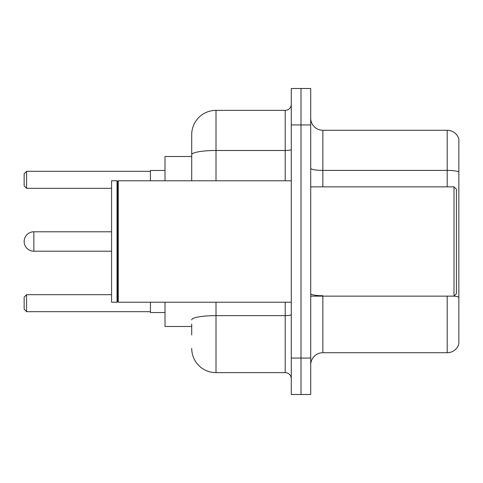 <?xml version="1.0" encoding="UTF-8"?>
<svg xmlns="http://www.w3.org/2000/svg" width="483" height="483" viewBox="0 0 483 483"><rect width="100%" height="100%" fill="white"/><g stroke="black" fill="none" stroke-linecap="round" stroke-linejoin="round"><path stroke-width="0.72" d="M191.715 178.106L191.715 148.003L191.715 156.504L165.005 156.504L165.005 180.787M191.715 326.496L165.005 326.496L165.005 302.213M191.715 334.997L191.715 324.069M291.285 358.066L291.285 394.496L301 394.496L301 358.066L301 394.496L310.714 394.496L310.714 358.066L301 358.066L301 124.934L301 358.066L291.285 358.066L291.285 124.934L301 124.934L301 88.504L301 124.934L310.714 124.934L310.714 358.066M310.714 124.934L310.714 88.504L291.285 88.504L291.285 124.934M216.004 302.213L216.004 372.641L285.212 372.641L285.212 302.213M191.715 180.787L191.715 134.648A24.283 24.283 0 0 1 216.004 110.359L285.212 110.359A6.074 6.074 0 0 0 291.285 104.292M191.715 134.648L191.715 148.003M291.285 378.708A6.074 6.074 0 0 0 285.212 372.641M216.004 372.641A24.283 24.283 0 0 1 191.715 348.352M310.714 364.87A12.141 12.141 0 0 1 322.855 352.723L447.192 352.723L447.192 296.139M458.85 139.019A12.141 12.141 0 0 0 447.192 130.277A12.141 12.141 0 0 1 458.85 139.019L458.85 343.981A12.141 12.141 0 0 1 447.192 352.723M458.85 171.93A12.141 2.107 180 0 0 447.192 170.408L447.192 130.277L322.855 130.277A12.141 12.141 0 0 1 310.714 118.13A12.141 12.141 0 0 0 322.855 130.277L322.855 186.861M33.864 231.786A9.714 9.714 0 0 0 24.15 241.5A9.714 9.714 0 0 1 33.864 231.786A9.714 9.714 0 0 0 24.15 241.5A9.714 9.714 0 0 0 33.864 251.214L33.864 231.786L111.573 231.786M453.996 186.861L456.423 189.288L456.423 293.712L453.996 296.139L453.996 186.861L310.714 186.861M118.257 302.213L117.647 301.603L117.647 181.397L118.257 180.787L118.257 302.213L291.285 302.213M117.037 302.213L111.573 302.213L111.573 180.787L117.037 180.787L117.037 302.213L117.647 301.603M150.43 302.213L150.43 312.531L165.005 312.531M165.005 170.469L150.43 170.469L150.43 180.787M26.577 311.686L24.15 309.253L24.15 297.111L26.577 294.684L26.577 311.686L150.43 311.686M26.577 294.684L111.573 294.684M26.577 188.316L24.15 185.889L24.15 173.747L26.577 171.314L26.577 188.316L111.573 188.316M26.577 171.314L150.43 171.314M291.285 314.578A6.074 1.057 0 0 1 285.212 315.634L216.004 315.634A24.283 4.214 180 0 0 191.715 319.855M216.004 110.359L216.004 150.497L285.212 150.497L285.212 110.359M191.715 154.717A24.283 4.214 180 0 1 216.004 150.497L216.004 180.787M285.212 180.787L285.212 150.497A6.074 1.057 0 0 0 291.285 149.44M322.855 296.139L322.855 352.723M447.192 186.861L447.192 170.408L322.855 170.408A12.141 2.107 0 0 1 310.714 168.301M458.85 297.238A12.141 2.107 180 0 0 454.044 296.091M322.855 295.723A12.141 2.107 -0 0 1 310.714 293.61M310.714 296.139L453.996 296.139M117.647 181.397L117.037 180.787M118.257 180.787L291.285 180.787M111.573 251.214L33.864 251.214"/></g></svg>
